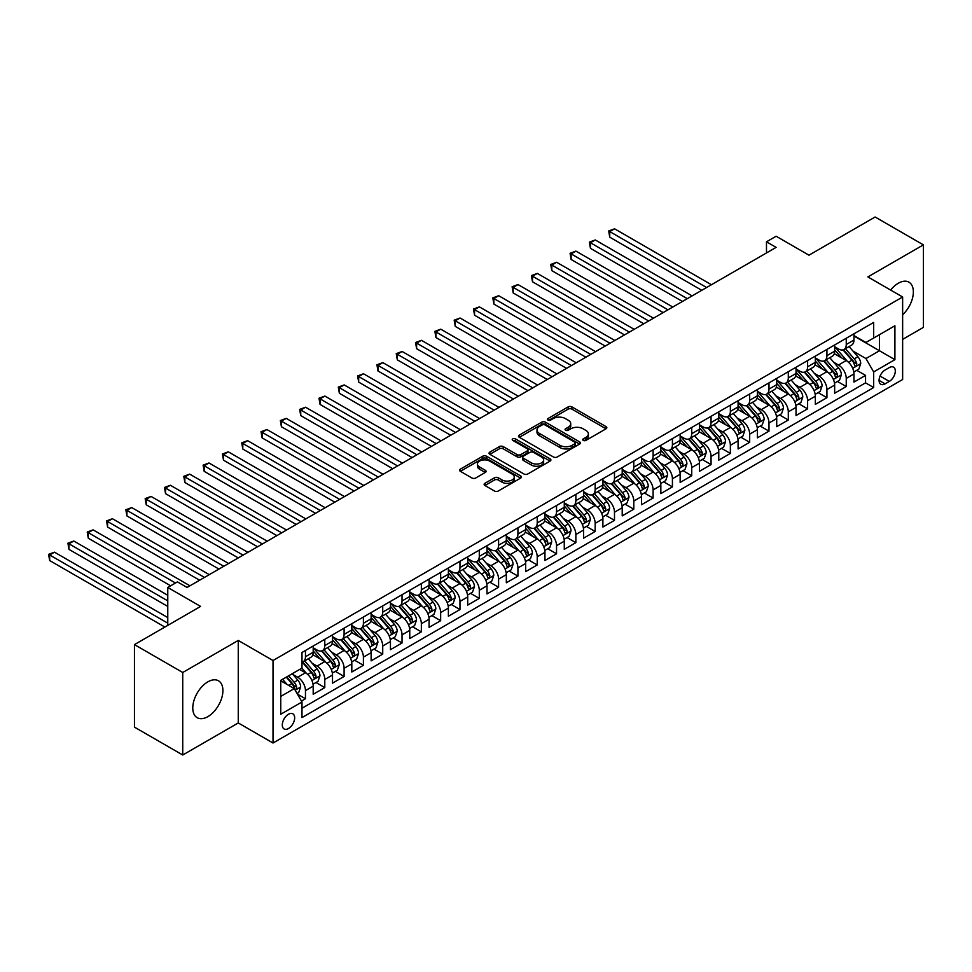 <?xml version="1.0" encoding="UTF-8"?>
<svg xmlns="http://www.w3.org/2000/svg" width="972" height="972" viewBox="0 0 972 972"><rect width="100%" height="100%" fill="white"/><g stroke="black" fill="none" stroke-linecap="round" stroke-linejoin="round"><path stroke-width="1.46" d="M583.249 440.425A1.871 1.081 0 0 0 585.897 440.425L606.042 428.798A2.685 1.543 0 0 0 606.832 427.704A2.685 1.543 0 0 0 606.042 426.611L571.925 406.904A2.685 1.543 0 0 0 568.134 406.904L547.989 418.531A1.871 1.081 0 0 0 547.443 419.297A1.871 1.081 0 0 0 547.989 420.074A1.871 1.081 0 0 0 550.638 420.074L553.25 418.568A8.578 4.957 0 0 1 565.376 418.568L568.231 420.208A8.578 4.957 0 0 1 570.734 423.707A8.578 4.957 0 0 1 568.231 427.206L565.619 428.713A1.871 1.081 0 0 0 565.072 429.478A1.871 1.081 0 0 0 565.619 430.244A1.871 1.081 0 0 0 568.268 430.244L570.88 428.737A8.578 4.957 0 0 1 583.018 428.737L585.861 430.389A8.578 4.957 0 0 1 588.364 433.889A8.578 4.957 0 0 1 585.861 437.388L583.249 438.894A1.871 1.081 0 0 0 582.702 439.66A1.871 1.081 0 0 0 583.249 440.425L583.249 438.894M207.838 716.643A21.299 12.296 120 0 0 221.762 697.872A21.299 12.296 120 0 0 218.493 680.801A21.299 12.296 120 0 0 207.838 681.858A21.299 12.296 120 0 0 193.926 700.63A21.299 12.296 120 0 0 197.182 717.701A21.299 12.296 120 0 0 207.838 716.643M902.636 314.77A21.299 12.296 120 0 0 908.942 282.172A21.299 12.296 120 0 0 898.298 283.229A21.299 12.296 120 0 0 890.631 290.069M288.477 728.526A8.736 5.042 120 0 0 294.188 720.823A8.736 5.042 120 0 0 292.839 713.812A8.736 5.042 120 0 0 288.477 714.25A8.736 5.042 120 0 0 282.767 721.953A8.736 5.042 120 0 0 284.103 728.951A8.736 5.042 120 0 0 288.477 728.526M484.907 483.303A2.685 1.543 0 0 0 484.117 484.396A2.685 1.543 0 0 0 484.907 485.49L494.481 491.018A2.685 1.543 0 0 0 498.272 491.018L520.64 478.103A2.685 1.543 0 0 0 521.429 477.009A2.685 1.543 0 0 0 520.64 475.916L486.522 456.22A2.685 1.543 0 0 0 482.732 456.22L460.363 469.124A2.685 1.543 0 0 0 459.574 470.229A2.685 1.543 0 0 0 460.363 471.323L471.918 477.993A2.685 1.543 0 0 0 475.709 477.993L485.283 472.465A2.685 1.543 0 0 0 486.073 471.371A2.685 1.543 0 0 0 485.283 470.278L479.548 466.973A7.169 4.143 0 0 1 477.446 464.045A7.169 4.143 0 0 1 481.881 460.218A7.169 4.143 0 0 1 489.694 461.117L512.159 474.081A7.169 4.143 0 0 1 514.261 477.009A7.169 4.143 0 0 1 509.826 480.836A7.169 4.143 0 0 1 502.014 479.937L498.272 477.774A2.685 1.543 0 0 0 494.481 477.774L484.907 483.303L484.907 485.49M902.636 339.374L923.4 327.382L923.4 244.871L875.116 216.999L808.971 255.186L776.13 236.232L766.483 241.809L776.13 247.374L187.074 587.465L177.414 581.888L167.767 587.465L167.767 625.385M182.736 672.49L182.736 755.001L238.262 722.949L238.262 640.439L182.736 672.49L134.452 644.618L200.597 606.419L167.767 587.465M238.262 640.439L273.023 660.51L902.636 296.995L902.636 379.517L273.023 743.021L273.023 660.51M923.4 244.871L867.875 276.923L902.636 296.995M553.433 456.986A2.685 1.543 0 0 0 557.235 456.986L579.604 444.07A2.685 1.543 0 0 0 580.381 442.977A2.685 1.543 0 0 0 579.604 441.871L545.474 422.176A2.685 1.543 0 0 0 541.683 422.176L519.315 435.092A2.685 1.543 0 0 0 518.526 436.185A2.685 1.543 0 0 0 519.315 437.279L553.433 456.986M513.52 440.826A1.871 1.081 0 0 1 515.427 441.094L550.091 461.105L527.747 473.996A2.685 1.543 0 0 1 523.957 473.996L489.839 454.301L489.839 452.114A2.685 1.543 0 0 0 489.05 453.207A2.685 1.543 0 0 0 489.839 454.301M489.839 452.114L499.414 446.585A2.685 1.543 0 0 1 503.204 446.585L517.043 454.568A2.685 1.543 0 0 0 520.834 454.568L527.188 450.911A2.685 1.543 0 0 0 527.966 449.817A2.685 1.543 0 0 0 527.188 448.712L512.779 440.401A1.871 1.081 0 0 1 512.22 439.636A1.871 1.081 0 0 1 513.386 438.627A1.871 1.081 0 0 1 515.427 438.87L550.116 458.893A2.685 1.543 0 0 1 550.905 459.987A2.685 1.543 0 0 1 550.116 461.08L550.116 458.893M182.736 755.001L134.452 727.129L134.452 644.618M301.466 701.067L305.463 698.747L297.456 694.13M292.888 674.434L297.748 677.229A10.923 6.306 60 0 1 305.463 690.606L313.191 686.147L313.191 694.287L324.782 687.605L315.997 682.526M312.206 663.281L317.054 666.075A10.923 6.306 60 0 1 324.782 679.464L332.509 675.005L332.509 683.146L344.1 676.451L335.304 671.373M331.525 652.127L336.373 654.934A10.923 6.306 60 0 1 344.1 668.311L351.815 663.852L351.815 671.992L363.407 665.298L354.622 660.231M350.831 640.985L355.679 643.78A10.923 6.306 60 0 1 363.407 657.157L371.134 652.698L371.134 660.839L382.725 654.144L373.928 649.077M370.15 629.832L374.998 632.626A10.923 6.306 60 0 1 382.725 646.016L390.452 641.544L390.452 649.685L402.031 643.002L393.247 637.924M389.456 618.678L394.304 621.473A10.923 6.306 60 0 1 402.031 634.862L409.759 630.403L409.759 638.543L421.35 631.849L412.565 626.77M408.775 607.524L413.622 610.331A10.923 6.306 60 0 1 421.35 623.708L429.077 619.249L429.077 627.39L440.656 620.695L431.872 615.628M428.093 596.383L432.941 599.177A10.923 6.306 60 0 1 440.656 612.554L448.384 608.095L448.384 616.236L459.975 609.553L451.19 604.475M447.399 585.229L452.247 588.024A10.923 6.306 60 0 1 459.975 601.413L467.702 596.942L467.702 605.082L479.293 598.4L470.497 593.321M466.718 574.075L471.566 576.882A10.923 6.306 60 0 1 479.293 590.259L487.008 585.8L487.008 593.941L498.6 587.246L489.815 582.167M486.024 562.922L490.872 565.728A10.923 6.306 60 0 1 498.6 579.105L506.327 574.646L506.327 582.787L517.918 576.092L509.134 571.026M505.343 551.78L510.191 554.575A10.923 6.306 60 0 1 517.918 567.952L525.645 563.493L525.645 571.633L537.224 564.951L528.44 559.872M524.649 540.626L529.509 543.421A10.923 6.306 60 0 1 537.224 556.81L544.952 552.351L544.952 560.492L556.543 553.797L547.758 548.718M543.968 529.473L548.816 532.279A10.923 6.306 60 0 1 556.543 545.657L564.27 541.197L564.27 549.338L575.861 542.643L567.065 537.577M563.286 518.319L568.134 521.126A10.923 6.306 60 0 1 575.861 534.503L583.577 530.044L583.577 538.184L595.168 531.49L586.383 526.423M582.593 507.177L587.44 509.972A10.923 6.306 60 0 1 595.168 523.349L602.895 518.89L602.895 527.031L614.486 520.348L605.69 515.269M601.911 496.024L606.759 498.818A10.923 6.306 60 0 1 614.486 512.208L622.214 507.748L622.214 515.889L633.793 509.194L625.008 504.116M621.217 484.87L626.065 487.677A10.923 6.306 60 0 1 633.793 501.054L641.52 496.595L641.52 504.735L653.111 498.041L644.327 492.974M640.536 473.728L645.384 476.523A10.923 6.306 60 0 1 653.111 489.9L660.839 485.441L660.839 493.582L672.417 486.887L663.633 481.82M659.842 462.575L664.702 465.369A10.923 6.306 60 0 1 672.417 478.746L680.145 474.287L680.145 482.428L691.736 475.745L682.952 470.667M679.161 451.421L684.009 454.216A10.923 6.306 60 0 1 691.736 467.605L699.463 463.146L699.463 471.286L711.054 464.592L702.258 459.513M698.479 440.267L703.327 443.074A10.923 6.306 60 0 1 711.054 456.451L718.77 451.992L718.77 460.133L730.361 453.438L721.576 448.371M717.786 429.126L722.633 431.92A10.923 6.306 60 0 1 730.361 445.298L738.088 440.838L738.088 448.979L749.679 442.296L740.883 437.218M737.104 417.972L741.952 420.767A10.923 6.306 60 0 1 749.679 434.156L757.407 429.685L757.407 437.825L768.986 431.143L760.201 426.064M756.41 406.818L761.258 409.625A10.923 6.306 60 0 1 768.986 423.002L776.713 418.543L776.713 426.684L788.304 419.989L779.52 414.91M775.729 395.665L780.577 398.471A10.923 6.306 60 0 1 788.304 411.849L796.032 407.39L796.032 415.53L807.611 408.835L798.826 403.769M795.047 384.523L799.895 387.318A10.923 6.306 60 0 1 807.611 400.695L815.338 396.236L815.338 404.376L826.929 397.694L818.145 392.615M814.354 373.37L819.202 376.164A10.923 6.306 60 0 1 826.929 389.553L834.656 385.094L834.656 393.223L846.248 386.54L846.248 378.4A10.923 6.306 -120 0 0 838.52 365.022L833.672 362.216M837.451 381.461L846.248 386.54M313.191 686.147A10.923 6.306 -120 0 0 305.463 672.77L299.68 669.429M332.509 675.005A10.923 6.306 -120 0 0 324.782 661.616L312.838 654.727M351.815 663.852A10.923 6.306 -120 0 0 344.1 650.475L332.157 643.573M371.134 652.698A10.923 6.306 -120 0 0 363.407 639.321L351.463 632.42M390.452 641.544A10.923 6.306 -120 0 0 382.725 628.167L370.782 621.278M409.759 630.403A10.923 6.306 -120 0 0 402.031 617.013L390.088 610.124M429.077 619.249A10.923 6.306 -120 0 0 421.35 605.872L409.406 598.971M448.384 608.095A10.923 6.306 -120 0 0 440.656 594.718L428.713 587.817M467.702 596.942A10.923 6.306 -120 0 0 459.975 583.565L448.031 576.675M487.008 585.8A10.923 6.306 -120 0 0 479.293 572.411L467.35 565.522M506.327 574.646A10.923 6.306 -120 0 0 498.6 561.269L486.656 554.368M525.645 563.493A10.923 6.306 -120 0 0 517.918 550.116L505.975 543.214M544.952 552.351A10.923 6.306 -120 0 0 537.224 538.962L525.281 532.073M564.27 541.197A10.923 6.306 -120 0 0 556.543 527.82L544.599 520.919M583.577 530.044A10.923 6.306 -120 0 0 575.861 516.667L563.906 509.765M602.895 518.89A10.923 6.306 -120 0 0 595.168 505.513L583.224 498.612M622.214 507.748A10.923 6.306 -120 0 0 614.486 494.359L602.543 487.47M641.52 496.595A10.923 6.306 -120 0 0 633.793 483.218L621.849 476.316M660.839 485.441A10.923 6.306 -120 0 0 653.111 472.064L641.168 465.163M680.145 474.287A10.923 6.306 -120 0 0 672.417 460.91L660.474 454.021M699.463 463.146A10.923 6.306 -120 0 0 691.736 449.757L679.793 442.868M718.77 451.992A10.923 6.306 -120 0 0 711.054 438.615L699.111 431.714M738.088 440.838A10.923 6.306 -120 0 0 730.361 427.461L718.417 420.56M757.407 429.685A10.923 6.306 -120 0 0 749.679 416.308L737.736 409.419M776.713 418.543A10.923 6.306 -120 0 0 768.986 405.154L757.042 398.265M796.032 407.39A10.923 6.306 -120 0 0 788.304 394.012L776.361 387.111M815.338 396.236A10.923 6.306 -120 0 0 807.611 382.859L795.667 375.957M834.656 385.094A10.923 6.306 -120 0 0 826.929 371.705L814.986 364.816M889.307 367.586L885.067 370.04A8.469 4.884 120 0 0 879.526 377.5A8.469 4.884 120 0 0 880.826 384.28A8.469 4.884 120 0 0 885.067 383.867L889.307 381.413A8.469 4.884 120 0 0 894.848 373.953A8.469 4.884 120 0 0 893.547 367.161A8.469 4.884 120 0 0 889.307 367.586M280.75 696.414L294.261 688.601L301.988 701.991L301.988 717.591L873.67 387.536L873.67 371.936L865.943 358.547L852.979 351.062M301.988 701.991L280.75 714.25L280.75 680.351L301.988 668.092L301.988 652.479L873.67 322.425L873.67 338.037L894.908 325.766L894.908 359.664L873.67 371.936M313.191 647.789L317.054 650.025A10.923 6.306 60 0 0 322.522 650.56L330.249 646.101A10.923 6.306 -120 0 0 332.509 641.107L332.509 634.862M332.509 636.648L336.373 638.871A10.923 6.306 60 0 0 341.828 639.418L349.555 634.959A10.923 6.306 -120 0 0 351.815 629.953L351.815 623.708M351.815 625.494L355.679 627.718A10.923 6.306 60 0 0 361.147 628.264L368.874 623.805A10.923 6.306 -120 0 0 371.134 618.8L371.134 612.554M371.134 614.34L374.998 616.576A10.923 6.306 60 0 0 380.453 617.111L388.18 612.652A10.923 6.306 -120 0 0 390.452 607.646L390.452 601.413M390.452 603.187L394.304 605.422A10.923 6.306 60 0 0 399.771 605.957L407.499 601.498A10.923 6.306 -120 0 0 409.759 596.504L409.759 590.259M409.759 592.045L413.622 594.269A10.923 6.306 60 0 0 419.09 594.815L426.805 590.356A10.923 6.306 -120 0 0 429.077 585.351L429.077 579.105M429.077 580.892L432.941 583.115A10.923 6.306 60 0 0 438.396 583.662L446.124 579.203A10.923 6.306 -120 0 0 448.384 574.197L448.384 567.952M448.384 569.738L452.247 571.973A10.923 6.306 60 0 0 457.715 572.508L465.442 568.049A10.923 6.306 -120 0 0 467.702 563.055L467.702 556.81M467.702 558.584L471.566 560.82A10.923 6.306 60 0 0 477.021 561.366L484.749 556.895A10.923 6.306 -120 0 0 487.008 551.902L487.008 545.657M487.008 547.443L490.872 549.666A10.923 6.306 60 0 0 496.34 550.213L504.067 545.754A10.923 6.306 -120 0 0 506.327 540.748L506.327 534.503M506.327 536.289L510.191 538.524A10.923 6.306 60 0 0 515.658 539.059L523.373 534.6A10.923 6.306 -120 0 0 525.645 529.594L525.645 523.349M525.645 525.135L529.509 527.371A10.923 6.306 60 0 0 534.965 527.905L542.692 523.446A10.923 6.306 -120 0 0 544.952 518.453L544.952 512.208M544.952 513.994L548.816 516.217A10.923 6.306 60 0 0 554.283 516.764L562.01 512.293A10.923 6.306 -120 0 0 564.27 507.299L564.27 501.054M564.27 502.84L568.134 505.063A10.923 6.306 60 0 0 573.589 505.61L581.317 501.151A10.923 6.306 -120 0 0 583.577 496.145L583.577 489.9M583.577 491.686L587.44 493.922A10.923 6.306 60 0 0 592.908 494.456L600.635 489.997A10.923 6.306 -120 0 0 602.895 484.992L602.895 478.746M602.895 480.533L606.759 482.768A10.923 6.306 60 0 0 612.214 483.303L619.942 478.844A10.923 6.306 -120 0 0 622.214 473.85L622.214 467.605M622.214 469.391L626.065 471.614A10.923 6.306 60 0 0 631.533 472.161L639.26 467.702A10.923 6.306 -120 0 0 641.52 462.696L641.52 456.451M641.52 458.237L645.384 460.461A10.923 6.306 60 0 0 650.851 461.007L658.566 456.548A10.923 6.306 -120 0 0 660.839 451.543L660.839 445.298M660.839 447.084L664.702 449.319A10.923 6.306 60 0 0 670.158 449.854L677.885 445.395A10.923 6.306 -120 0 0 680.145 440.389L680.145 434.144M680.145 435.93L684.009 438.165A10.923 6.306 60 0 0 689.476 438.7L697.203 434.241A10.923 6.306 -120 0 0 699.463 429.247L699.463 423.002M699.463 424.788L703.327 427.012A10.923 6.306 60 0 0 708.782 427.558L716.51 423.099A10.923 6.306 -120 0 0 718.77 418.094L718.77 411.849M718.77 413.635L722.633 415.858A10.923 6.306 60 0 0 728.101 416.405L735.828 411.946A10.923 6.306 -120 0 0 738.088 406.94L738.088 400.695M738.088 402.481L741.952 404.717A10.923 6.306 60 0 0 747.407 405.251L755.135 400.792A10.923 6.306 -120 0 0 757.407 395.798L757.407 389.553M757.407 391.327L761.258 393.563A10.923 6.306 60 0 0 766.726 394.097L774.453 389.638A10.923 6.306 -120 0 0 776.713 384.645L776.713 378.4M776.713 380.186L780.577 382.409A10.923 6.306 60 0 0 786.044 382.956L793.76 378.497A10.923 6.306 -120 0 0 796.032 373.491L796.032 367.246M796.032 369.032L799.895 371.255A10.923 6.306 60 0 0 805.351 371.802L813.078 367.343A10.923 6.306 -120 0 0 815.338 362.337L815.338 356.092M815.338 357.878L819.202 360.114A10.923 6.306 60 0 0 824.669 360.648L832.397 356.189A10.923 6.306 -120 0 0 834.656 351.196L834.656 344.951M301.988 708.236L865.554 382.859L865.554 375.386L853.963 382.081L853.963 373.941A10.923 6.306 -120 0 0 846.248 360.551L834.304 353.662M834.656 346.725L838.52 348.96A10.923 6.306 -120 0 0 843.975 349.507A10.923 6.306 -120 0 0 846.248 344.501L846.248 338.256M843.975 349.507L851.703 345.036A10.923 6.306 -120 0 0 853.963 340.042L853.963 333.797M305.463 650.475L305.463 656.72A10.923 6.306 60 0 1 303.203 661.713A10.923 6.306 60 0 1 301.988 662.151M303.203 661.713L310.931 657.254A10.923 6.306 -120 0 0 313.191 652.248L313.191 646.003M324.782 639.321L324.782 645.566A10.923 6.306 60 0 1 322.522 650.56M344.1 628.167L344.1 634.412A10.923 6.306 60 0 1 341.828 639.418M363.407 617.013L363.407 623.259A10.923 6.306 60 0 1 361.147 628.264M382.725 605.872L382.725 612.117A10.923 6.306 60 0 1 380.453 617.111M402.031 594.718L402.031 600.963A10.923 6.306 60 0 1 399.771 605.957M421.35 583.565L421.35 589.81A10.923 6.306 60 0 1 419.09 594.815M440.656 572.411L440.656 578.656A10.923 6.306 60 0 1 438.396 583.662M459.975 561.269L459.975 567.514A10.923 6.306 60 0 1 457.715 572.508M479.293 550.116L479.293 556.361A10.923 6.306 60 0 1 477.021 561.366M498.6 538.962L498.6 545.207A10.923 6.306 60 0 1 496.34 550.213M517.918 527.808L517.918 534.053A10.923 6.306 60 0 1 515.658 539.059M537.224 516.667L537.224 522.912A10.923 6.306 60 0 1 534.965 527.905M556.543 505.513L556.543 511.758A10.923 6.306 60 0 1 554.283 516.764M575.861 494.359L575.861 500.604A10.923 6.306 60 0 1 573.589 505.61M595.168 483.218L595.168 489.451A10.923 6.306 60 0 1 592.908 494.456M614.486 472.064L614.486 478.309A10.923 6.306 60 0 1 612.214 483.303M633.793 460.91L633.793 467.155A10.923 6.306 60 0 1 631.533 472.161M653.111 449.757L653.111 456.002A10.923 6.306 60 0 1 650.851 461.007M672.417 438.615L672.417 444.86A10.923 6.306 60 0 1 670.158 449.854M691.736 427.461L691.736 433.706A10.923 6.306 60 0 1 689.476 438.7M711.054 416.308L711.054 422.553A10.923 6.306 60 0 1 708.782 427.558M730.361 405.154L730.361 411.399A10.923 6.306 60 0 1 728.101 416.405M749.679 394.012L749.679 400.257A10.923 6.306 60 0 1 747.407 405.251M768.986 382.859L768.986 389.104A10.923 6.306 60 0 1 766.726 394.097M788.304 371.705L788.304 377.95A10.923 6.306 60 0 1 786.044 382.956M807.611 360.551L807.611 366.796A10.923 6.306 60 0 1 805.351 371.802M826.929 349.41L826.929 355.655A10.923 6.306 60 0 1 824.669 360.648M826.929 389.553L826.929 397.694M807.611 400.695L807.611 408.835M788.304 411.849L788.304 419.989M768.986 423.002L768.986 431.143M749.679 434.156L749.679 442.296M730.361 445.298L730.361 453.438M711.054 456.451L711.054 464.592M691.736 467.605L691.736 475.745M672.417 478.746L672.417 486.887M653.111 489.9L653.111 498.041M633.793 501.054L633.793 509.194M614.486 512.208L614.486 520.348M595.168 523.349L595.168 531.49M575.861 534.503L575.861 542.643M556.543 545.657L556.543 553.797M537.224 556.81L537.224 564.951M517.918 567.952L517.918 576.092M498.6 579.105L498.6 587.246M479.293 590.259L479.293 598.4M459.975 601.413L459.975 609.553M440.656 612.554L440.656 620.695M421.35 623.708L421.35 631.849M402.031 634.862L402.031 643.002M382.725 646.016L382.725 654.144M363.407 657.157L363.407 665.298M344.1 668.311L344.1 676.451M324.782 679.464L324.782 687.605M305.463 690.606L305.463 698.747M294.261 688.601L280.75 680.801M865.943 358.547L879.466 350.746L879.466 334.684L894.908 325.766M853.963 336.02L894.908 359.664M853.963 335.583L865.943 342.496L873.67 338.037M238.262 722.949L273.023 743.021M766.483 241.809L766.483 252.951M856.769 370.32L865.554 375.386M865.554 382.859L873.67 387.536M584.002 440.693L585.861 439.623A8.578 4.957 0 0 0 588.364 436.112L588.364 433.889M570.734 423.707L570.734 425.943A8.578 4.957 0 0 1 568.231 429.442L566.372 430.511M606.006 428.822L571.925 409.139A2.685 1.543 0 0 0 568.134 409.139L548.743 420.329M579.567 444.083L545.474 424.412A2.685 1.543 0 0 0 541.683 424.412L519.352 437.303M574.865 443.742A1.871 1.081 0 0 0 575.412 442.977A1.871 1.081 0 0 0 574.865 442.199L544.903 424.91A1.871 1.081 0 0 0 542.255 424.91L539.509 426.501A8.578 4.957 0 0 0 536.994 430.001A8.578 4.957 0 0 0 539.509 433.5L559.981 445.322A8.578 4.957 0 0 0 572.107 445.322L574.865 443.742L574.865 445.966A1.871 1.081 0 0 0 575.412 445.2L575.412 442.977M536.994 430.001L536.994 432.236A8.578 4.957 0 0 0 539.509 435.735L539.509 433.5M574.865 445.966L572.107 447.557A8.578 4.957 0 0 1 559.981 447.557L539.509 435.735M489.876 454.325L499.414 448.809L499.414 446.585M527.966 449.817L527.966 452.041A2.685 1.543 0 0 1 527.188 453.134L520.834 456.804A2.685 1.543 0 0 1 517.043 456.804L503.204 448.809A2.685 1.543 0 0 0 499.414 448.809M531.405 462.866A7.169 4.143 0 0 0 539.217 463.766A7.169 4.143 0 0 0 543.64 459.938A7.169 4.143 0 0 0 541.538 457.01L533.628 452.442A2.685 1.543 0 0 0 529.837 452.442L523.483 456.111A2.685 1.543 0 0 0 522.705 457.205A2.685 1.543 0 0 0 523.483 458.298L531.405 462.866L531.405 465.09A7.169 4.143 0 0 0 539.217 465.989A7.169 4.143 0 0 0 543.64 462.162L543.64 459.938M522.705 457.205L522.705 459.428A2.685 1.543 0 0 0 523.483 460.521L523.483 458.298M531.405 465.09L523.483 460.521M514.261 477.009L514.261 479.245A7.169 4.143 0 0 1 509.826 483.06A7.169 4.143 0 0 1 502.014 482.173L498.272 480.01A2.685 1.543 0 0 0 494.481 480.01L484.943 485.514M477.446 464.045L477.446 466.268A7.169 4.143 0 0 0 479.548 469.197L479.548 466.973M485.247 472.489L479.548 469.197M520.64 475.916L520.64 478.103L486.522 458.444A2.685 1.543 0 0 0 482.732 458.444L460.388 471.335M853.805 372.021L858.798 369.141L860.73 363.564A7.241 4.18 -120 0 0 857.912 356.773L849.078 346.554M847.317 361.268L836.856 349.142A20.898 12.065 -120 0 0 834.656 346.846M841.582 357.866L835.726 351.086A17.338 10.012 -120 0 0 834.656 349.92M711.431 284.735L614.583 228.809L609.748 231.603L609.748 237.18L701.784 290.312M842.991 349.896L851.922 360.223A7.241 4.18 60 0 1 854.497 365.217C855.591 366.675 856.368 366.225 856.818 363.88A7.241 4.18 -120 0 0 854.242 358.887L845.409 348.669M843.526 349.726L853.112 360.831A3.681 2.126 60 0 1 854.036 362.277L856.818 363.88M854.497 365.217L855.032 366.067M609.748 237.18L608.691 230.984L706.608 287.518M608.691 230.984L614.583 228.809M834.498 383.175L839.48 380.295L841.412 374.718A7.241 4.18 -120 0 0 838.593 367.926L829.772 357.708M827.998 372.41L817.537 360.296A20.898 12.065 -120 0 0 815.338 358M822.263 369.02L816.407 362.24A17.338 10.012 -120 0 0 815.338 361.074M692.125 295.889L595.265 239.963L590.441 242.757L590.441 248.334L682.466 301.454M823.685 361.049L832.603 371.377A7.241 4.18 60 0 1 835.191 376.371C836.272 377.816 837.05 377.379 837.512 375.022A7.241 4.18 -120 0 0 834.924 370.04L826.103 359.822M824.207 360.879L833.794 371.984A3.681 2.126 60 0 1 834.729 373.418L837.512 375.022M835.191 376.371L835.713 377.221M590.441 248.334L589.372 242.137L687.289 298.671M589.372 242.137L595.265 239.963M815.18 394.328L820.174 391.449L822.105 385.872A7.241 4.18 -120 0 0 819.287 379.068L810.454 368.85M808.692 383.563L798.219 371.45A20.898 12.065 -120 0 0 796.032 369.153M802.945 380.161L797.101 373.382A17.338 10.012 -120 0 0 796.032 372.227M672.806 307.031L575.946 251.116L571.123 253.899L571.123 259.475L663.147 312.607M804.366 372.191L813.297 382.531A7.241 4.18 60 0 1 815.873 387.512C816.966 388.97 817.731 388.521 818.193 386.176A7.241 4.18 -120 0 0 815.617 381.194L806.784 370.976M804.889 372.021L814.487 383.126A3.681 2.126 60 0 1 815.411 384.572L818.193 386.176M815.873 387.512L816.407 388.375M571.123 259.475L570.066 253.291L667.983 309.825M570.066 253.291L575.946 251.116M795.861 405.482L800.855 402.59L802.787 397.013A7.241 4.18 -120 0 0 799.968 390.222L791.147 380.003M789.373 394.717L778.912 382.603A20.898 12.065 -120 0 0 776.713 380.307M783.639 391.315L777.782 384.535A17.338 10.012 -120 0 0 776.713 383.369M653.5 318.184L556.64 262.27L551.804 265.052L551.804 270.629L643.841 323.761M785.06 383.345L793.978 393.684A7.241 4.18 60 0 1 796.566 398.666C797.648 400.124 798.425 399.674 798.875 397.329A7.241 4.18 -120 0 0 796.299 392.336L787.478 382.13M785.583 383.175L795.169 394.28A3.681 2.126 60 0 1 796.104 395.726L798.875 397.329M796.566 398.666L797.089 399.528M551.804 270.629L550.747 264.445L648.664 320.979M550.747 264.445L556.64 262.27M776.555 416.623L781.549 413.744L783.468 408.167A7.241 4.18 -120 0 0 780.65 401.375L771.829 391.157M770.067 405.871L759.594 393.745A20.898 12.065 -120 0 0 757.407 391.449M764.32 402.469L758.476 395.689A17.338 10.012 -120 0 0 757.407 394.523M634.181 329.338L537.322 273.411L532.498 276.206L532.498 281.783L624.522 334.915M765.742 394.498L774.672 404.826A7.241 4.18 60 0 1 777.248 409.82C778.341 411.278 779.107 410.828 779.568 408.483A7.241 4.18 -120 0 0 776.98 403.489L768.159 393.271M766.264 394.328L775.863 405.433A3.681 2.126 60 0 1 776.786 406.879L779.568 408.483M777.248 409.82L777.77 410.67M532.498 281.783L531.429 275.586L629.358 332.12M531.429 275.586L537.322 273.411M757.237 427.777L762.23 424.898L764.162 419.321A7.241 4.18 -120 0 0 761.343 412.529L752.522 402.311M750.749 417.012L740.287 404.899A20.898 12.065 -120 0 0 738.088 402.602M745.014 413.61L739.157 406.843A17.338 10.012 -120 0 0 738.088 405.676M614.863 340.492L518.015 284.565L513.18 287.36L513.18 292.924L605.216 346.056M746.423 405.652L755.353 415.98A7.241 4.18 60 0 1 757.929 420.961C759.023 422.419 759.8 421.982 760.25 419.625A7.241 4.18 -120 0 0 757.674 414.643L748.853 404.425M746.958 405.482L756.544 416.587A3.681 2.126 60 0 1 757.48 418.021L760.25 419.625M757.929 420.961L758.464 421.824M513.18 292.924L512.123 286.74L610.039 343.274M512.123 286.74L518.015 284.565M737.93 438.931L742.912 436.051L744.844 430.475A7.241 4.18 -120 0 0 742.025 423.671L733.204 413.452M731.43 428.166L720.969 416.052A20.898 12.065 -120 0 0 718.77 413.756M725.695 424.764L719.839 417.984A17.338 10.012 -120 0 0 718.77 416.818M595.557 351.633L498.697 295.719L493.873 298.501L493.873 304.078L585.897 357.21M727.117 416.794L736.047 427.133A7.241 4.18 60 0 1 738.623 432.115C739.704 433.573 740.482 433.123 740.943 430.778A7.241 4.18 -120 0 0 738.356 425.797L729.535 415.579M727.639 416.623L737.226 427.729A3.681 2.126 60 0 1 738.161 429.174L740.943 430.778M738.623 432.115L739.145 432.977M493.873 304.078L492.804 297.894L590.721 354.428M492.804 297.894L498.697 295.719M718.612 450.072L723.605 447.193L725.537 441.616A7.241 4.18 -120 0 0 722.718 434.824L713.885 424.606M712.124 439.32L701.663 427.206A20.898 12.065 -120 0 0 699.463 424.898M706.389 435.918L700.533 429.138A17.338 10.012 -120 0 0 699.463 427.972M576.238 362.787L479.39 306.873L474.555 309.655L474.555 315.232L566.579 368.364M707.798 427.947L716.729 438.287A7.241 4.18 60 0 1 719.304 443.268C720.398 444.726 721.163 444.277 721.625 441.932A7.241 4.18 -120 0 0 719.049 436.938L710.216 426.732M708.333 427.777L717.919 438.882A3.681 2.126 60 0 1 718.843 440.328L721.625 441.932M719.304 443.268L719.839 444.131M474.555 315.232L473.498 309.047L571.415 365.569M473.498 309.047L479.39 306.873M699.293 461.226L704.287 458.347L706.219 452.77A7.241 4.18 -120 0 0 703.4 445.978L694.579 435.76M692.805 450.461L682.344 438.348A20.898 12.065 -120 0 0 680.145 436.051M687.07 447.071L681.214 440.292A17.338 10.012 -120 0 0 680.145 439.125M556.932 373.941L460.072 318.014L455.248 320.809L455.248 326.385L547.272 379.517M688.492 439.101L697.41 449.428A7.241 4.18 60 0 1 699.998 454.422C701.079 455.868 701.857 455.431 702.319 453.086A7.241 4.18 -120 0 0 699.731 448.092L690.91 437.874M689.014 438.931L698.601 450.036A3.681 2.126 60 0 1 699.536 451.47L702.319 453.086M699.998 454.422L700.52 455.273M455.248 326.385L454.179 320.189L552.096 376.723M454.179 320.189L460.072 318.014M679.987 472.38L684.981 469.5L686.912 463.923A7.241 4.18 -120 0 0 684.094 457.132L675.261 446.913M673.499 461.615L663.026 449.501A20.898 12.065 -120 0 0 660.839 447.205M667.752 458.213L661.908 451.445A17.338 10.012 -120 0 0 660.839 450.279M537.613 385.082L440.753 329.168L435.93 331.962L435.93 337.527L527.954 390.659M669.173 450.243L678.104 460.582A7.241 4.18 60 0 1 680.679 465.564C681.773 467.022 682.538 466.572 683 464.227A7.241 4.18 -120 0 0 680.424 459.246L671.591 449.028M669.696 450.085L679.294 461.178A3.681 2.126 60 0 1 680.218 462.623L683 464.227M680.679 465.564L681.214 466.426M435.93 337.527L434.873 331.343L532.79 387.877M434.873 331.343L440.753 329.168M660.668 483.534L665.662 480.654L667.594 475.077A7.241 4.18 -120 0 0 664.775 468.273L655.954 458.055M654.18 472.769L643.719 460.655A20.898 12.065 -120 0 0 641.52 458.359M648.446 469.367L642.589 462.587A17.338 10.012 -120 0 0 641.52 461.421M518.307 396.236L421.447 340.322L416.611 343.104L416.611 348.681L508.648 401.813M649.867 461.396L658.785 471.736A7.241 4.18 60 0 1 661.373 476.717C662.454 478.175 663.232 477.726 663.682 475.381A7.241 4.18 -120 0 0 661.106 470.399L652.285 460.181M650.389 461.226L659.976 472.331A3.681 2.126 60 0 1 660.911 473.777L663.682 475.381M661.373 476.717L661.896 477.58M416.611 348.681L415.554 342.496L513.471 399.03M415.554 342.496L421.447 340.322M641.362 494.675L646.344 491.796L648.275 486.219A7.241 4.18 -120 0 0 645.457 479.427L636.636 469.209M634.874 483.922L624.401 471.797A20.898 12.065 -120 0 0 622.214 469.5M629.127 480.52L623.271 473.741A17.338 10.012 -120 0 0 622.214 472.574M498.988 407.39L402.129 351.475L397.305 354.258L397.305 359.834L489.329 412.966M630.549 472.55L639.479 482.877A7.241 4.18 60 0 1 642.055 487.871C643.148 489.329 643.914 488.88 644.375 486.535A7.241 4.18 -120 0 0 641.787 481.541L632.966 471.323M631.071 472.38L640.669 483.485A3.681 2.126 60 0 1 641.593 484.931L644.375 486.535M642.055 487.871L642.577 488.722M397.305 359.834L396.236 353.65L494.165 410.172M396.236 353.65L402.129 351.475M622.044 505.829L627.037 502.949L628.969 497.372A7.241 4.18 -120 0 0 626.15 490.581L617.329 480.362M615.555 495.064L605.094 482.95A20.898 12.065 -120 0 0 602.895 480.654M609.821 491.674L603.964 484.894A17.338 10.012 -120 0 0 602.895 483.728M479.67 418.543L382.822 362.617L377.987 365.411L377.987 370.988L470.023 424.12M611.23 483.704L620.16 494.031A7.241 4.18 60 0 1 622.736 499.025C623.83 500.471 624.607 500.033 625.057 497.676A7.241 4.18 -120 0 0 622.481 492.695L613.66 482.477M611.765 483.534L621.351 494.639A3.681 2.126 60 0 1 622.274 496.072L625.057 497.676M622.736 499.025L623.271 499.875M377.987 370.988L376.929 364.792L474.846 421.326M376.929 364.792L382.822 362.617M602.737 516.983L607.719 514.103L609.651 508.526A7.241 4.18 -120 0 0 606.832 501.722L598.011 491.516M596.237 506.218L585.776 494.104A20.898 12.065 -120 0 0 583.577 491.808M590.502 502.816L584.646 496.048A17.338 10.012 -120 0 0 583.577 494.882M460.363 429.685L363.504 373.77L358.68 376.553L358.68 382.13L450.704 435.262M591.924 494.845L600.842 505.185A7.241 4.18 60 0 1 603.43 510.166C604.511 511.624 605.289 511.175 605.75 508.83A7.241 4.18 -120 0 0 603.162 503.848L594.342 493.63M592.446 494.687L602.033 505.78A3.681 2.126 60 0 1 602.968 507.226L605.75 508.83M603.43 510.166L603.952 511.029M358.68 382.13L357.611 375.945L455.528 432.479M357.611 375.945L363.504 373.77M583.419 528.136L588.412 525.245L590.344 519.68A7.241 4.18 -120 0 0 587.525 512.876L578.692 502.658M576.931 517.371L566.469 505.258A20.898 12.065 -120 0 0 564.27 502.961M571.184 513.969L565.34 507.19A17.338 10.012 -120 0 0 564.27 506.023M441.045 440.838L344.197 384.924L339.362 387.707L339.362 393.283L431.386 446.415M572.605 505.999L581.535 516.339A7.241 4.18 60 0 1 584.111 521.32C585.205 522.778 585.97 522.328 586.432 519.984A7.241 4.18 -120 0 0 583.856 515.002L575.023 504.784M573.128 505.829L582.726 516.934A3.681 2.126 60 0 1 583.65 518.38L586.432 519.984M584.111 521.32L584.646 522.183M339.362 393.283L338.305 387.099L436.221 443.633M338.305 387.099L344.197 384.924M564.1 539.278L569.094 536.398L571.026 530.821A7.241 4.18 -120 0 0 568.207 524.03L559.386 513.811M557.612 528.525L547.151 516.399A20.898 12.065 -120 0 0 544.952 514.103M551.877 525.123L546.021 518.343A17.338 10.012 -120 0 0 544.952 517.177M421.739 451.992L324.879 396.066L320.055 398.86L320.055 404.437L412.079 457.569M553.299 517.153L562.217 527.48A7.241 4.18 60 0 1 564.805 532.474C565.886 533.932 566.664 533.482 567.113 531.137A7.241 4.18 -120 0 0 564.538 526.144L555.717 515.925M553.821 516.983L563.408 528.088A3.681 2.126 60 0 1 564.343 529.533L567.113 531.137M564.805 532.474L565.327 533.324M320.055 404.437L318.986 398.241L416.903 454.775M318.986 398.241L324.879 396.066M544.794 550.431L549.788 547.552L551.707 541.975A7.241 4.18 -120 0 0 548.888 535.183L540.067 524.965M538.306 539.667L527.832 527.553A20.898 12.065 -120 0 0 525.645 525.257M532.559 536.277L526.715 529.497A17.338 10.012 -120 0 0 525.645 528.331M402.42 463.146L305.56 407.219L300.737 410.014L300.737 415.591L392.761 468.723M533.98 528.306L542.911 538.634A7.241 4.18 60 0 1 545.486 543.627C546.58 545.073 547.345 544.636 547.807 542.279A7.241 4.18 -120 0 0 545.219 537.297L536.398 527.079M534.503 528.136L544.101 539.241A3.681 2.126 60 0 1 545.025 540.675L547.807 542.279M545.486 543.627L546.009 544.478M300.737 415.591L299.68 409.394L397.597 465.928M299.68 409.394L305.56 407.219M525.475 561.585L530.469 558.706L532.401 553.129A7.241 4.18 -120 0 0 529.582 546.325L520.761 536.119M518.987 550.82L508.526 538.707A20.898 12.065 -120 0 0 506.327 536.41M513.252 547.418L507.396 540.639A17.338 10.012 -120 0 0 506.327 539.484M383.102 474.287L286.254 418.373L281.418 421.155L281.418 426.732L373.455 479.864M514.674 539.448L523.592 549.788A7.241 4.18 60 0 1 526.18 554.769C527.261 556.227 528.039 555.777 528.489 553.433A7.241 4.18 -120 0 0 525.913 548.451L517.092 538.233M515.196 539.278L524.783 550.383A3.681 2.126 60 0 1 525.718 551.829L528.489 553.433M526.18 554.769L526.702 555.632M281.418 426.732L280.361 420.548L378.278 477.082M280.361 420.548L286.254 418.373M506.169 572.739L511.151 569.847L513.082 564.27A7.241 4.18 -120 0 0 510.264 557.478L501.443 547.26M499.681 561.974L489.208 549.86A20.898 12.065 -120 0 0 487.008 547.564M493.934 558.572L488.078 551.792A17.338 10.012 -120 0 0 487.008 550.626M363.795 485.441L266.935 429.527L262.112 432.309L262.112 437.886L354.136 491.018M495.356 550.602L504.286 560.941A7.241 4.18 60 0 1 506.862 565.923C507.943 567.381 508.721 566.931 509.182 564.586A7.241 4.18 -120 0 0 506.594 559.605L497.773 549.387M495.878 550.431L505.476 561.537A3.681 2.126 60 0 1 506.4 562.982L509.182 564.586M506.862 565.923L507.384 566.785M262.112 437.886L261.043 431.702L358.96 488.236M261.043 431.702L266.935 429.527M486.851 583.88L491.844 581.001L493.776 575.424A7.241 4.18 -120 0 0 490.957 568.632L482.124 558.414M480.362 573.128L469.901 561.002A20.898 12.065 -120 0 0 467.702 558.706M474.628 569.726L468.771 562.946A17.338 10.012 -120 0 0 467.702 561.78M344.477 496.595L247.629 440.668L242.793 443.463L242.793 449.04L334.818 502.172M476.037 561.755L484.967 572.083A7.241 4.18 60 0 1 487.543 577.076C488.637 578.534 489.402 578.085 489.864 575.74A7.241 4.18 -120 0 0 487.288 570.746L478.455 560.528M476.572 561.585L486.158 572.69A3.681 2.126 60 0 1 487.081 574.136L489.864 575.74M487.543 577.076L488.078 577.927M242.793 449.04L241.736 442.843L339.653 499.377M241.736 442.843L247.629 440.668M467.544 595.034L472.526 592.155L474.458 586.578A7.241 4.18 -120 0 0 471.639 579.786L462.818 569.568M461.044 584.269L450.583 572.156A20.898 12.065 -120 0 0 448.384 569.859M455.309 580.867L449.453 574.1A17.338 10.012 -120 0 0 448.384 572.933M325.17 507.748L228.311 451.822L223.487 454.617L223.487 460.181L315.511 513.313M456.731 572.909L465.649 583.236A7.241 4.18 60 0 1 468.237 588.218C469.318 589.676 470.096 589.239 470.557 586.881A7.241 4.18 -120 0 0 467.969 581.9L459.149 571.682M457.253 572.739L466.839 583.844A3.681 2.126 60 0 1 467.775 585.278L470.557 586.881M468.237 588.218L468.759 589.081M223.487 460.181L222.418 453.997L320.335 510.531M222.418 453.997L228.311 451.822M448.226 606.188L453.219 603.308L455.151 597.731A7.241 4.18 -120 0 0 452.332 590.927L443.499 580.709M441.738 595.423L431.264 583.309A20.898 12.065 -120 0 0 429.077 581.013M435.991 592.021L430.146 585.241A17.338 10.012 -120 0 0 429.077 584.087M305.852 518.89L208.992 462.976L204.169 465.758L204.169 471.335L296.193 524.467M437.412 584.051L446.342 594.39A7.241 4.18 60 0 1 448.918 599.372C450.012 600.83 450.777 600.38 451.239 598.035A7.241 4.18 -120 0 0 448.663 593.054L439.83 582.836M437.935 583.88L447.533 594.986A3.681 2.126 60 0 1 448.457 596.431L451.239 598.035M448.918 599.372L449.453 600.234M204.169 471.335L203.112 465.151L301.028 521.685M203.112 465.151L208.992 462.976M428.907 617.329L433.901 614.45L435.833 608.873A7.241 4.18 -120 0 0 433.014 602.081L424.193 591.863M422.419 606.577L411.958 594.463A20.898 12.065 -120 0 0 409.759 592.155M416.684 603.175L410.828 596.395A17.338 10.012 -120 0 0 409.759 595.229M286.546 530.044L189.686 474.129L184.85 476.912L184.85 482.489L276.886 535.621M418.106 595.204L427.024 605.544A7.241 4.18 60 0 1 429.612 610.525C430.693 611.983 431.471 611.534 431.92 609.189A7.241 4.18 -120 0 0 429.345 604.195L420.524 593.989M418.628 595.034L428.215 606.139A3.681 2.126 60 0 1 429.15 607.585L431.92 609.189M429.612 610.525L430.134 611.388M184.85 482.489L183.793 476.304L281.71 532.826M183.793 476.304L189.686 474.129M409.601 628.483L414.594 625.604L416.514 620.027A7.241 4.18 -120 0 0 413.695 613.235L404.874 603.017M403.113 617.73L392.639 605.605A20.898 12.065 -120 0 0 390.452 603.308M397.366 614.328L391.522 607.549A17.338 10.012 -120 0 0 390.452 606.382M267.227 541.197L170.367 485.271L165.544 488.066L165.544 493.642L257.568 546.774M398.787 606.358L407.718 616.685A7.241 4.18 60 0 1 410.293 621.679C411.387 623.125 412.152 622.688 412.614 620.343A7.241 4.18 -120 0 0 410.026 615.349L401.205 605.131M399.31 606.188L408.908 617.293A3.681 2.126 60 0 1 409.832 618.739L412.614 620.343M410.293 621.679L410.816 622.53M165.544 493.642L164.475 487.446L262.404 543.98M164.475 487.446L170.367 485.271M390.282 639.637L395.276 636.757L397.208 631.18A7.241 4.18 -120 0 0 394.389 624.389L385.568 614.17M383.794 628.872L373.333 616.758A20.898 12.065 -120 0 0 371.134 614.462M378.059 625.47L372.203 618.702A17.338 10.012 -120 0 0 371.134 617.536M247.909 552.351L151.061 496.425L146.225 499.219L146.225 504.784L238.262 557.916M379.469 617.512L388.399 627.839A7.241 4.18 60 0 1 390.975 632.821C392.068 634.279 392.846 633.841 393.296 631.484A7.241 4.18 -120 0 0 390.72 626.503L381.899 616.284M380.003 617.342L389.59 628.447A3.681 2.126 60 0 1 390.525 629.88L393.296 631.484M390.975 632.821L391.509 633.683M146.225 504.784L145.168 498.6L243.085 555.134M145.168 498.6L151.061 496.425M370.976 650.79L375.957 647.911L377.889 642.334A7.241 4.18 -120 0 0 375.071 635.53L366.25 625.312M364.476 640.026L354.015 627.912A20.898 12.065 -120 0 0 351.815 625.616M358.741 636.624L352.885 629.844A17.338 10.012 -120 0 0 351.815 628.677M228.602 563.493L131.742 507.578L126.919 510.361L126.919 515.938L218.943 569.07M360.162 628.653L369.093 638.993A7.241 4.18 60 0 1 371.668 643.974C372.75 645.432 373.527 644.983 373.989 642.638A7.241 4.18 -120 0 0 371.401 637.656L362.58 627.438M360.685 628.483L370.271 639.588A3.681 2.126 60 0 1 371.207 641.034L373.989 642.638M371.668 643.974L372.191 644.837M126.919 515.938L125.85 509.753L223.767 566.287M125.85 509.753L131.742 507.578M351.657 661.932L356.651 659.052L358.583 653.476A7.241 4.18 -120 0 0 355.764 646.684L346.931 636.466M345.169 651.179L334.708 639.054A20.898 12.065 -120 0 0 332.509 636.757M339.435 647.777L333.578 640.998A17.338 10.012 -120 0 0 332.509 639.831M209.284 574.646L112.436 518.732L107.6 521.514L107.6 527.091L199.625 580.223M340.844 639.807L349.774 650.147A7.241 4.18 60 0 1 352.35 655.128C353.443 656.586 354.209 656.136 354.671 653.792A7.241 4.18 -120 0 0 352.095 648.798L343.262 638.592M341.379 639.637L350.965 650.742A3.681 2.126 60 0 1 351.888 652.188L354.671 653.792M352.35 655.128L352.885 655.991M107.6 527.091L106.543 520.907L204.46 577.429M106.543 520.907L112.436 518.732M332.339 673.086L337.333 670.206L339.264 664.629A7.241 4.18 -120 0 0 336.446 657.837L327.625 647.619M325.851 662.321L315.39 650.207A20.898 12.065 -120 0 0 313.191 647.911M320.116 658.931L314.26 652.151A17.338 10.012 -120 0 0 313.191 650.985M189.977 585.8L93.118 529.874L88.294 532.668L88.294 538.245L170.659 585.8M321.538 650.961L330.456 661.288A7.241 4.18 60 0 1 333.044 666.282C334.125 667.728 334.903 667.29 335.352 664.933A7.241 4.18 -120 0 0 332.776 659.952L323.955 649.733M322.06 650.79L331.646 661.896A3.681 2.126 60 0 1 332.582 663.329L335.352 664.933M333.044 666.282L333.566 667.132M88.294 538.245L87.225 532.048L175.482 583.006M87.225 532.048L93.118 529.874M313.033 684.239L318.026 681.36L319.958 675.783A7.241 4.18 -120 0 0 317.139 668.979L308.306 658.773M306.545 673.475L301.915 668.129M300.798 670.072L300.056 669.21M167.767 595.277L73.799 541.027L68.976 543.81L68.976 549.387L167.767 606.431M302.219 662.102L311.149 672.442A7.241 4.18 60 0 1 313.725 677.423C314.819 678.881 315.584 678.432 316.046 676.087A7.241 4.18 -120 0 0 313.47 671.105L304.637 660.887M302.742 661.944L312.34 673.037A3.681 2.126 60 0 1 313.263 674.483L316.046 676.087M313.725 677.423L314.26 678.286M68.976 549.387L67.919 543.202L167.767 600.854M67.919 543.202L73.799 541.027M297.067 693.449L298.708 692.501L300.64 686.937A7.241 4.18 -120 0 0 297.821 680.133L292.268 673.705M287.08 684.458L282.609 679.282M281.491 681.226L280.75 680.364M167.767 617.572L54.493 552.181L49.657 554.963L49.657 560.54L164.863 627.049M286.278 677.156L291.831 683.595A7.241 4.18 60 0 1 294.419 688.577C295.5 690.035 296.278 689.585 296.727 687.24A7.241 4.18 -120 0 0 294.151 682.259L288.599 675.819M286.728 676.901L293.022 684.191A3.681 2.126 60 0 1 293.957 685.637L296.727 687.24M294.419 688.577L294.941 689.44M49.657 560.54L48.6 554.356L167.767 623.149M48.6 554.356L54.493 552.181M297.748 677.229L305.463 672.77M317.054 666.075L324.782 661.616M336.373 654.934L344.1 650.475M355.679 643.78L363.407 639.321M374.998 632.626L382.725 628.167M394.304 621.473L402.031 617.013M413.622 610.331L421.35 605.872M432.941 599.177L440.656 594.718M452.247 588.024L459.975 583.565M471.566 576.882L479.293 572.411M490.872 565.728L498.6 561.269M510.191 554.575L517.918 550.116M529.509 543.421L537.224 538.962M548.816 532.279L556.543 527.82M568.134 521.126L575.861 516.667M587.44 509.972L595.168 505.513M606.759 498.818L614.486 494.359M626.065 487.677L633.793 483.218M645.384 476.523L653.111 472.064M664.702 465.369L672.417 460.91M684.009 454.216L691.736 449.757M703.327 443.074L711.054 438.615M722.633 431.92L730.361 427.461M741.952 420.767L749.679 416.308M761.258 409.625L768.986 405.154M780.577 398.471L788.304 394.012M799.895 387.318L807.611 382.859M819.202 376.164L826.929 371.705M838.52 365.022L846.248 360.551M846.248 344.501L853.963 340.042M305.463 656.72L313.191 652.248M324.782 645.566L332.509 641.107M344.1 634.412L351.815 629.953M363.407 623.259L371.134 618.8M382.725 612.117L390.452 607.646M402.031 600.963L409.759 596.504M421.35 589.81L429.077 585.351M440.656 578.656L448.384 574.197M459.975 567.514L467.702 563.055M479.293 556.361L487.008 551.902M498.6 545.207L506.327 540.748M517.918 534.053L525.645 529.594M537.224 522.912L544.952 518.453M556.543 511.758L564.27 507.299M575.861 500.604L583.577 496.145M595.168 489.451L602.895 484.992M614.486 478.309L622.214 473.85M633.793 467.155L641.52 462.696M653.111 456.002L660.839 451.543M672.417 444.86L680.145 440.389M691.736 433.706L699.463 429.247M711.054 422.553L718.77 418.094M730.361 411.399L738.088 406.94M749.679 400.257L757.407 395.798M768.986 389.104L776.713 384.645M788.304 377.95L796.032 373.491M807.611 366.796L815.338 362.337M826.929 355.655L834.656 351.196M846.248 378.4L853.963 373.941M880.049 376.067L889.307 381.413M879.077 380.404L885.067 383.867M585.861 439.623L585.861 437.388M565.619 430.244L565.619 428.713M568.231 429.442L568.231 427.206M547.989 420.074L547.989 418.531M568.134 409.139L568.134 406.904M571.925 409.139L571.925 406.904M606.042 428.798L606.042 426.611M519.315 437.279L519.315 435.092M541.683 424.412L541.683 422.176M545.474 424.412L545.474 422.176M579.604 444.07L579.604 441.871M559.981 447.557L559.981 445.322M572.107 447.557L572.107 445.322M503.204 448.809L503.204 446.585M517.043 456.804L517.043 454.568M520.834 456.804L520.834 454.568M527.188 453.134L527.188 450.911M515.427 441.094L515.427 438.87M494.481 480.01L494.481 477.774M498.272 480.01L498.272 477.774M502.014 482.173L502.014 479.937M485.283 472.465L485.283 470.278M460.363 471.323L460.363 469.124M482.732 458.444L482.732 456.22M486.522 458.444L486.522 456.22M852.699 368.315L860.682 363.71M836.856 349.142L837.852 348.571M854.242 358.887L857.912 356.773M848.471 362.216L851.922 360.223M833.393 379.469L841.363 374.852M817.537 360.296L818.533 359.725M834.924 370.04L838.593 367.926M829.152 373.37L832.603 371.377M814.074 390.61L822.057 386.005M798.219 371.45L799.215 370.879M815.617 381.194L819.287 379.068M809.846 384.523L813.297 382.531M794.768 401.764L802.738 397.159M778.912 382.603L779.909 382.02M796.299 392.336L799.968 390.222M790.528 395.677L793.978 393.684M775.449 412.918L783.432 408.313M759.594 393.745L760.59 393.174M776.98 403.489L780.65 401.375M771.221 406.818L774.672 404.826M756.131 424.071L764.114 419.454M740.287 404.899L741.284 404.328M757.674 414.643L761.343 412.529M751.903 417.972L755.353 415.98M736.825 435.213L744.795 430.608M720.969 416.052L721.965 415.481M738.356 425.797L742.025 423.671M732.584 429.126L736.047 427.133M717.506 446.367L725.489 441.762M701.663 427.206L702.647 426.623M719.049 436.938L722.718 434.824M713.278 440.28L716.729 438.287M698.2 457.52L706.17 452.916M682.344 438.348L683.34 437.777M699.731 448.092L703.4 445.978M693.959 451.421L697.41 449.428M678.881 468.662L686.864 464.057M663.026 449.501L664.022 448.93M680.424 459.246L684.094 457.132M674.653 462.575L678.104 460.582M659.563 479.816L667.545 475.211M643.719 460.655L644.715 460.072M661.106 470.399L664.775 468.273M655.335 473.728L658.785 471.736M640.256 490.969L648.227 486.365M624.401 471.797L625.397 471.226M641.787 481.541L645.457 479.427M636.028 484.882L639.479 482.877M620.938 502.123L628.92 497.518M605.094 482.95L606.091 482.379M622.481 492.695L626.15 490.581M616.71 496.024L620.16 494.031M601.632 513.265L609.602 508.66M585.776 494.104L586.772 493.533M603.162 503.848L606.832 501.722M597.391 507.177L600.842 505.185M582.313 524.418L590.296 519.813M566.469 505.258L567.454 504.675M583.856 515.002L587.525 512.876M578.085 518.331L581.535 516.339M563.007 535.572L570.977 530.967M547.151 516.399L548.147 515.828M564.538 526.144L568.207 524.03M558.766 529.473L562.217 527.48M543.688 546.726L551.671 542.121M527.832 527.553L528.829 526.982M545.219 537.297L548.888 535.183M539.46 540.626L542.911 538.634M524.37 557.867L532.352 553.262M508.526 538.707L509.522 538.136M525.913 548.451L529.582 546.325M520.142 551.78L523.592 549.788M505.063 569.021L513.034 564.416M489.208 549.86L490.204 549.277M506.594 559.605L510.264 557.478M500.823 562.934L504.286 560.941M485.745 580.175L493.727 575.57M469.901 561.002L470.898 560.431M487.288 570.746L490.957 568.632M481.517 574.075L484.967 572.083M466.438 591.328L474.409 586.711M450.583 572.156L451.579 571.585M467.969 581.9L471.639 579.786M462.198 585.229L465.649 583.236M447.12 602.47L455.103 597.865M431.264 583.309L432.261 582.738M448.663 593.054L452.332 590.927M442.892 596.383L446.342 594.39M427.802 613.624L435.784 609.019M411.958 594.463L412.954 593.88M429.345 604.195L433.014 602.081M423.573 607.536L427.024 605.544M408.495 624.777L416.478 620.172M392.639 605.605L393.636 605.034M410.026 615.349L413.695 613.235M404.267 618.678L407.718 616.685M389.177 635.919L397.159 631.314M373.333 616.758L374.329 616.187M390.72 626.503L394.389 624.389M384.948 629.832L388.399 627.839M369.87 647.073L377.841 642.468M354.015 627.912L355.011 627.329M371.401 637.656L375.071 635.53M365.63 640.985L369.093 638.993M350.552 658.226L358.534 653.621M334.708 639.054L335.692 638.483M352.095 648.798L355.764 646.684M346.324 652.139L349.774 650.147M331.245 669.38L339.216 664.775M315.39 650.207L316.386 649.636M332.776 659.952L336.446 657.837M327.005 663.281L330.456 661.288M311.927 680.522L319.91 675.917M313.47 671.105L317.139 668.979M307.699 674.434L311.149 672.442M295.184 690.193L300.591 687.07M294.151 682.259L297.821 680.133M288.708 685.394L291.831 683.595"/></g></svg>
